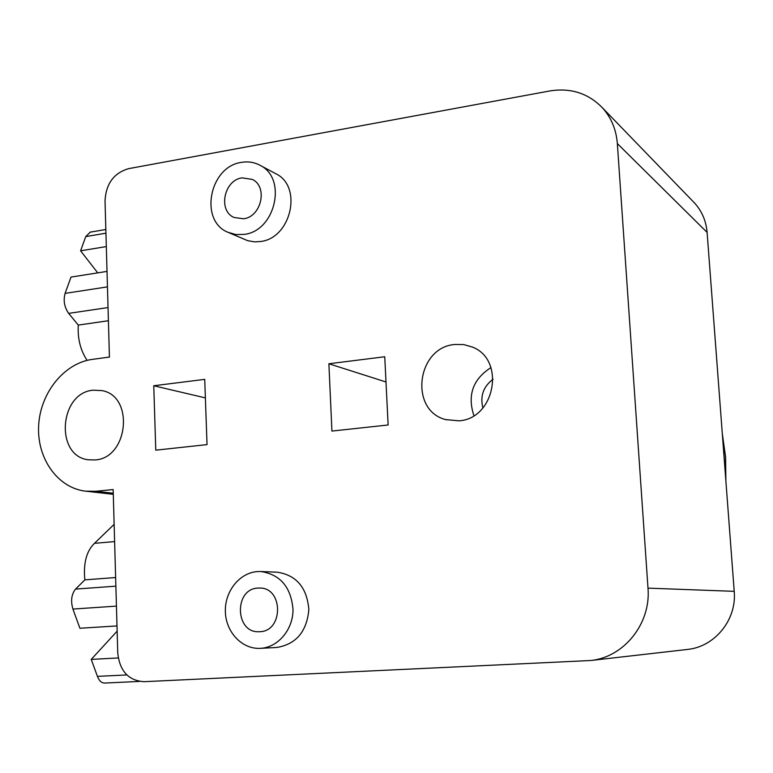 <?xml version="1.0" encoding="UTF-8"?>
<svg xmlns="http://www.w3.org/2000/svg" width="773" height="773" viewBox="0 0 773 773"><rect width="100%" height="100%" fill="white"/><g stroke="black" fill="none" stroke-linecap="round" stroke-linejoin="round"><path stroke-width="1.16" d="M107.022 271.4L71.029 277.082L65.096 293.382C63.164 300.523 64.352 307.19 68.662 313.384L78.286 325.085C77.493 338.506 80.421 350.266 87.098 360.363M115.631 577.537L84.846 579.856L75.561 589.094C71.445 594.244 70.565 600.901 72.923 609.066L79.909 628.256L116.994 625.937M118.23 657.949L91.243 659.398L117.138 631.155M91.243 659.398L97.427 676.375C99.157 680.8 101.534 683.032 104.548 683.071L139.372 681.419M90.296 232.132L85.755 236.586L80.585 250.81L106.326 246.577M97.746 272.869L80.585 250.81M482.893 407.989C479.946 396.153 483.347 386.548 493.106 379.195M242.026 177.867L252.327 179.413C268.086 186.631 261.419 216.798 243.621 218.769L234.142 217.513C217.793 210.855 223.919 180.109 242.026 177.867M258.037 588.079L259.593 588.05C283.391 587.393 283.623 631.415 259.738 631.696L259.293 631.715C234.953 633.502 233.755 588.707 258.037 588.079M114.626 541.612L94.47 543.322C86.46 551.091 83.252 563.266 84.846 579.856M114.133 524.355L94.47 543.322M108.413 320.727L78.286 325.085M473.897 415.623C467.211 395.254 472.883 379.243 490.932 367.59M244.229 234.383C275.352 231.108 287.45 178.399 260.095 165.335C254.327 162.214 248.104 161.238 241.418 162.388C209.357 166.533 198.941 221.03 228.093 232.344L235.92 234.548L244.229 234.383M260.385 648.344C277.913 647.552 293.054 629.715 293.025 609.665C291.112 587.219 280.396 574.513 260.878 571.527L257.39 571.585C239.369 572.803 224.508 591.674 225.368 611.994C225.967 632.324 242.21 649.436 260.366 648.344L260.385 648.344M95.891 491.261L85.571 491.174C57.55 487.966 36.718 458.186 38.65 425.517C40.293 392.839 64.217 363.059 92.364 359.368L109.428 357.068L105.031 200.758C105.998 183.752 113.824 173.055 128.531 168.669L549.806 90.953C570.687 87.61 588.234 93.243 602.457 107.843C611.279 117.699 616.236 129.603 617.347 143.575L647.996 588.137C651.117 623.521 623.966 657.35 590.553 660.519L143.952 681.689C128.473 680.578 119.747 671.061 117.757 653.117L113.158 489.551L95.891 491.261L113.264 493.251M454.688 344.497L463.723 344.565L472.351 347.048C505.803 359.648 495.049 418.908 458.891 420.821L445.586 419.584C409.004 410.347 416.734 347.425 454.688 344.497M93.185 390.191L101.891 390.597C134.473 395.902 128.444 458.254 95.06 459.945L88.586 459.809C54.748 456.418 59.106 392.732 93.185 390.191M275.246 173.413L275.971 173.799C302.919 186.679 291.063 238.364 260.414 241.524L254.539 241.862L247.737 240.703L228.76 232.634M260.878 571.527L277.169 572.184C296.388 575.102 306.939 587.567 308.852 609.559C306.804 631.628 296.117 644.267 276.773 647.465L260.366 648.344M328.883 363.764L384.741 356.749L388.133 424.986L331.926 431.073L328.883 363.764L385.998 381.978M153.75 385.756L204.719 379.359L207.038 444.61L155.779 450.166L153.75 385.756L205.376 397.892M590.553 660.519L687.429 649.446C714.87 646.817 736.911 619.685 734.215 591.335L707.102 232.393C706.126 221.039 701.981 211.271 694.637 203.096L692.782 201.183M725.818 480.101L725.499 457.027L722.359 434.3M126.849 674.935L97.427 676.375M105.949 233.195L85.755 236.586M116.433 606.119L72.923 609.066M115.873 586.156L75.561 589.094M108.036 307.557L68.662 313.384M107.457 286.87L65.096 293.382M734.215 591.335L647.996 588.137M707.102 232.393L617.347 143.575M722.311 433.692L725.596 457.114L725.876 480.903M105.843 229.494L89.89 232.2M113.293 494.314L85.571 491.174M445.586 419.584L446.446 419.836M275.971 173.799L260.095 165.335M694.637 203.096L602.457 107.843"/></g></svg>
